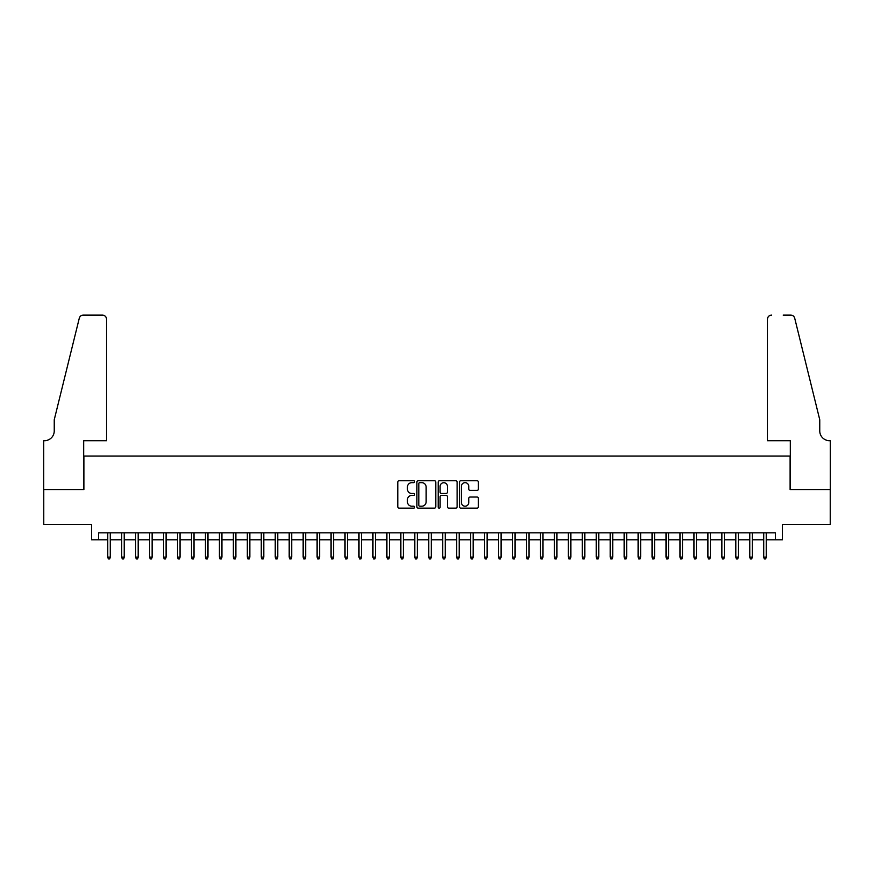<?xml version="1.0" encoding="UTF-8"?>
<svg xmlns="http://www.w3.org/2000/svg" width="874" height="874" viewBox="0 0 874 874"><rect width="100%" height="100%" fill="white"/><g stroke="black" fill="none" stroke-linecap="round" stroke-linejoin="round"><path stroke-width="1.31" d="M414.669 481.694A0.961 0.961 0 0 0 413.708 480.733L399.156 480.733A1.366 1.366 0 0 0 397.79 482.098L397.79 506.756A1.366 1.366 0 0 0 399.156 508.133L413.708 508.133A0.961 0.961 0 0 0 414.669 507.171A0.961 0.961 0 0 0 413.708 506.21L411.829 506.21A4.381 4.381 0 0 1 407.448 501.829L407.448 499.775A4.381 4.381 0 0 1 411.829 495.394L413.708 495.394A0.961 0.961 0 0 0 414.669 494.433A0.961 0.961 0 0 0 413.708 493.471L411.829 493.471A4.381 4.381 0 0 1 407.448 489.09L407.448 487.037A4.381 4.381 0 0 1 411.829 482.656L413.708 482.656A0.961 0.961 0 0 0 414.669 481.694M477.04 490.39A1.366 1.366 0 0 0 478.406 489.025L478.406 482.098A1.366 1.366 0 0 0 477.04 480.733L460.871 480.733A1.366 1.366 0 0 0 459.506 482.098L459.506 506.756A1.366 1.366 0 0 0 460.871 508.133L477.04 508.133A1.366 1.366 0 0 0 478.406 506.756L478.406 498.409A1.366 1.366 0 0 0 477.04 497.033L470.114 497.033A1.366 1.366 0 0 0 468.748 498.409L468.748 502.55A3.66 3.66 0 0 1 465.088 506.21A3.66 3.66 0 0 1 461.417 502.55L461.417 486.315A3.66 3.66 0 0 1 465.088 482.656A3.66 3.66 0 0 1 468.748 486.315L468.748 489.025A1.366 1.366 0 0 0 470.114 490.39L477.04 490.39M98.554 539.793L98.554 532.812L775.446 532.812L775.446 539.793L782.427 539.793L782.427 524.444L830.234 524.444L830.234 489.549L790.107 489.549L790.107 456.053L83.893 456.053L83.893 489.549L43.766 489.549L43.766 524.444L91.573 524.444L91.573 539.793L107.764 539.793M435.798 482.098A1.366 1.366 0 0 0 434.433 480.733L418.264 480.733A1.366 1.366 0 0 0 416.898 482.098L416.898 506.756A1.366 1.366 0 0 0 418.264 508.133L434.433 508.133A1.366 1.366 0 0 0 435.798 506.756L435.798 482.098M439.567 480.733L455.736 480.733A1.366 1.366 0 0 1 457.102 482.098L457.102 506.756A1.366 1.366 0 0 1 455.736 508.133L448.821 508.133A1.366 1.366 0 0 1 447.444 506.756L447.444 496.76A1.366 1.366 0 0 0 446.079 495.394L441.49 495.394A1.366 1.366 0 0 0 440.114 496.76L440.114 507.171A0.961 0.961 0 0 1 439.152 508.133A0.961 0.961 0 0 1 438.202 507.171L438.202 482.098A1.366 1.366 0 0 1 439.567 480.733M110.277 539.793L121.715 539.793M124.228 539.793L135.678 539.793M138.19 539.793L149.629 539.793M152.142 539.793L163.591 539.793M166.104 539.793L177.542 539.793M180.055 539.793L191.504 539.793M194.017 539.793L205.456 539.793M207.968 539.793L219.418 539.793M221.93 539.793L233.369 539.793M235.882 539.793L247.331 539.793M249.844 539.793L261.282 539.793M263.795 539.793L275.244 539.793M277.757 539.793L289.196 539.793M291.708 539.793L303.158 539.793M305.671 539.793L317.109 539.793M319.622 539.793L331.071 539.793M333.584 539.793L345.022 539.793M347.535 539.793L358.985 539.793M361.497 539.793L372.936 539.793M375.449 539.793L386.898 539.793M389.411 539.793L400.849 539.793M403.362 539.793L414.811 539.793M417.324 539.793L428.763 539.793M431.275 539.793L442.725 539.793M445.237 539.793L456.676 539.793M459.189 539.793L470.638 539.793M473.151 539.793L484.589 539.793M487.102 539.793L498.551 539.793M501.064 539.793L512.503 539.793M515.015 539.793L526.465 539.793M528.978 539.793L540.416 539.793M542.929 539.793L554.378 539.793M556.891 539.793L568.329 539.793M570.842 539.793L582.292 539.793M584.804 539.793L596.243 539.793M598.756 539.793L610.205 539.793M612.718 539.793L624.156 539.793M626.669 539.793L638.118 539.793M640.631 539.793L652.07 539.793M654.582 539.793L666.032 539.793M668.544 539.793L679.983 539.793M682.496 539.793L693.945 539.793M696.458 539.793L707.896 539.793M710.409 539.793L721.858 539.793M724.371 539.793L735.81 539.793M738.322 539.793L749.772 539.793M752.285 539.793L763.723 539.793M766.236 539.793L775.446 539.793M419.771 482.656A0.961 0.961 0 0 0 418.81 483.606L418.81 505.259A0.961 0.961 0 0 0 419.771 506.21L421.76 506.21A4.381 4.381 0 0 0 426.141 501.829L426.141 487.037A4.381 4.381 0 0 0 421.76 482.656L419.771 482.656M447.444 486.381A3.66 3.66 0 0 0 443.784 482.721A3.66 3.66 0 0 0 440.114 486.381L440.114 492.106A1.366 1.366 0 0 0 441.49 493.471L446.079 493.471A1.366 1.366 0 0 0 447.444 492.106L447.444 486.381M107.764 557.099L108.321 558.912L109.72 558.912L110.277 557.099L107.764 557.099L107.764 532.812M110.277 557.099L110.277 532.812M106.573 440.704L106.573 319.272A4.184 4.184 0 0 0 102.389 315.088L83.336 315.088A4.184 4.184 0 0 0 79.272 318.267L54.243 419.76L54.243 430.926A9.767 9.767 0 0 1 44.465 440.704L43.7 440.704L43.7 489.549L83.685 489.549L83.685 440.704L106.573 440.704L106.573 319.272C106.311 316.749 104.913 315.35 102.389 315.088L90.809 315.088M79.272 318.267C80.332 315.973 80.332 315.973 79.272 318.267C80.332 315.973 80.332 315.973 79.272 318.267M54.243 430.926A9.767 9.767 0 0 1 44.465 440.704M767.427 440.704L767.427 319.272L767.427 440.704L790.314 440.704L790.314 489.549L830.3 489.549L830.3 440.704L829.535 440.704A9.767 9.767 0 0 1 819.757 430.926A9.767 9.767 0 0 0 829.535 440.704M812.088 388.646L794.728 318.267L819.757 419.76L819.757 430.926M783.191 315.088L790.664 315.088A4.184 4.184 0 0 1 794.728 318.267C793.668 315.973 793.668 315.973 794.728 318.267C793.668 315.973 793.668 315.973 794.728 318.267M771.611 315.088A4.184 4.184 0 0 0 767.427 319.272C767.689 316.749 769.087 315.35 771.611 315.088M121.715 557.099L122.273 558.912L123.671 558.912L124.228 557.099L121.715 557.099L121.715 532.812M124.228 557.099L124.228 532.812M135.678 557.099L136.235 558.912L137.633 558.912L138.19 557.099L135.678 557.099L135.678 532.812M138.19 557.099L138.19 532.812M149.629 557.099L150.186 558.912L151.584 558.912L152.142 557.099L149.629 557.099L149.629 532.812M152.142 557.099L152.142 532.812M163.591 557.099L164.148 558.912L165.547 558.912L166.104 557.099L163.591 557.099L163.591 532.812M166.104 557.099L166.104 532.812M177.542 557.099L178.099 558.912L179.498 558.912L180.055 557.099L177.542 557.099L177.542 532.812M180.055 557.099L180.055 532.812M191.504 557.099L192.062 558.912L193.46 558.912L194.017 557.099L191.504 557.099L191.504 532.812M194.017 557.099L194.017 532.812M205.456 557.099L206.013 558.912L207.411 558.912L207.968 557.099L205.456 557.099L205.456 532.812M207.968 557.099L207.968 532.812M219.418 557.099L219.975 558.912L221.373 558.912L221.93 557.099L219.418 557.099L219.418 532.812M221.93 557.099L221.93 532.812M233.369 557.099L233.926 558.912L235.325 558.912L235.882 557.099L233.369 557.099L233.369 532.812M235.882 557.099L235.882 532.812M247.331 557.099L247.888 558.912L249.287 558.912L249.844 557.099L247.331 557.099L247.331 532.812M249.844 557.099L249.844 532.812M261.282 557.099L261.839 558.912L263.238 558.912L263.795 557.099L261.282 557.099L261.282 532.812M263.795 557.099L263.795 532.812M275.244 557.099L275.802 558.912L277.2 558.912L277.757 557.099L275.244 557.099L275.244 532.812M277.757 557.099L277.757 532.812M289.196 557.099L289.753 558.912L291.151 558.912L291.708 557.099L289.196 557.099L289.196 532.812M291.708 557.099L291.708 532.812M303.158 557.099L303.715 558.912L305.113 558.912L305.671 557.099L303.158 557.099L303.158 532.812M305.671 557.099L305.671 532.812M317.109 557.099L317.666 558.912L319.065 558.912L319.622 557.099L317.109 557.099L317.109 532.812M319.622 557.099L319.622 532.812M331.071 557.099L331.628 558.912L333.027 558.912L333.584 557.099L331.071 557.099L331.071 532.812M333.584 557.099L333.584 532.812M345.022 557.099L345.58 558.912L346.978 558.912L347.535 557.099L345.022 557.099L345.022 532.812M347.535 557.099L347.535 532.812M358.985 557.099L359.542 558.912L360.94 558.912L361.497 557.099L358.985 557.099L358.985 532.812M361.497 557.099L361.497 532.812M372.936 557.099L373.493 558.912L374.891 558.912L375.449 557.099L372.936 557.099L372.936 532.812M375.449 557.099L375.449 532.812M386.898 557.099L387.455 558.912L388.854 558.912L389.411 557.099L386.898 557.099L386.898 532.812M389.411 557.099L389.411 532.812M400.849 557.099L401.406 558.912L402.805 558.912L403.362 557.099L400.849 557.099L400.849 532.812M403.362 557.099L403.362 532.812M414.811 557.099L415.368 558.912L416.767 558.912L417.324 557.099L414.811 557.099L414.811 532.812M417.324 557.099L417.324 532.812M428.763 557.099L429.32 558.912L430.718 558.912L431.275 557.099L428.763 557.099L428.763 532.812M431.275 557.099L431.275 532.812M442.725 557.099L443.282 558.912L444.68 558.912L445.237 557.099L442.725 557.099L442.725 532.812M445.237 557.099L445.237 532.812M456.676 557.099L457.233 558.912L458.632 558.912L459.189 557.099L456.676 557.099L456.676 532.812M459.189 557.099L459.189 532.812M470.638 557.099L471.195 558.912L472.594 558.912L473.151 557.099L470.638 557.099L470.638 532.812M473.151 557.099L473.151 532.812M484.589 557.099L485.146 558.912L486.545 558.912L487.102 557.099L484.589 557.099L484.589 532.812M487.102 557.099L487.102 532.812M498.551 557.099L499.109 558.912L500.507 558.912L501.064 557.099L498.551 557.099L498.551 532.812M501.064 557.099L501.064 532.812M512.503 557.099L513.06 558.912L514.458 558.912L515.015 557.099L512.503 557.099L512.503 532.812M515.015 557.099L515.015 532.812M526.465 557.099L527.022 558.912L528.42 558.912L528.978 557.099L526.465 557.099L526.465 532.812M528.978 557.099L528.978 532.812M540.416 557.099L540.973 558.912L542.372 558.912L542.929 557.099L540.416 557.099L540.416 532.812M542.929 557.099L542.929 532.812M554.378 557.099L554.935 558.912L556.334 558.912L556.891 557.099L554.378 557.099L554.378 532.812M556.891 557.099L556.891 532.812M568.329 557.099L568.887 558.912L570.285 558.912L570.842 557.099L568.329 557.099L568.329 532.812M570.842 557.099L570.842 532.812M582.292 557.099L582.849 558.912L584.247 558.912L584.804 557.099L582.292 557.099L582.292 532.812M584.804 557.099L584.804 532.812M596.243 557.099L596.8 558.912L598.198 558.912L598.756 557.099L596.243 557.099L596.243 532.812M598.756 557.099L598.756 532.812M610.205 557.099L610.762 558.912L612.161 558.912L612.718 557.099L610.205 557.099L610.205 532.812M612.718 557.099L612.718 532.812M624.156 557.099L624.713 558.912L626.112 558.912L626.669 557.099L624.156 557.099L624.156 532.812M626.669 557.099L626.669 532.812M638.118 557.099L638.676 558.912L640.074 558.912L640.631 557.099L638.118 557.099L638.118 532.812M640.631 557.099L640.631 532.812M652.07 557.099L652.627 558.912L654.025 558.912L654.582 557.099L652.07 557.099L652.07 532.812M654.582 557.099L654.582 532.812M666.032 557.099L666.589 558.912L667.987 558.912L668.544 557.099L666.032 557.099L666.032 532.812M668.544 557.099L668.544 532.812M679.983 557.099L680.54 558.912L681.939 558.912L682.496 557.099L679.983 557.099L679.983 532.812M682.496 557.099L682.496 532.812M693.945 557.099L694.502 558.912L695.901 558.912L696.458 557.099L693.945 557.099L693.945 532.812M696.458 557.099L696.458 532.812M707.896 557.099L708.453 558.912L709.852 558.912L710.409 557.099L707.896 557.099L707.896 532.812M710.409 557.099L710.409 532.812M721.858 557.099L722.416 558.912L723.814 558.912L724.371 557.099L721.858 557.099L721.858 532.812M724.371 557.099L724.371 532.812M735.81 557.099L736.367 558.912L737.765 558.912L738.322 557.099L735.81 557.099L735.81 532.812M738.322 557.099L738.322 532.812M749.772 557.099L750.329 558.912L751.727 558.912L752.285 557.099L749.772 557.099L749.772 532.812M752.285 557.099L752.285 532.812M763.723 557.099L764.28 558.912L765.679 558.912L766.236 557.099L763.723 557.099L763.723 532.812M766.236 557.099L766.236 532.812"/></g></svg>
